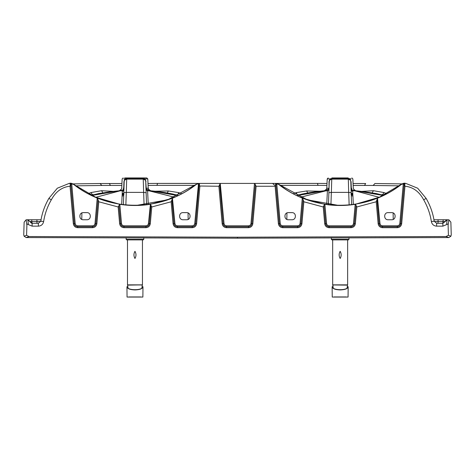 <?xml version="1.0" encoding="UTF-8"?>
<svg xmlns="http://www.w3.org/2000/svg" width="475" height="475" viewBox="0 0 475 475"><rect width="100%" height="100%" fill="white"/><g stroke="black" fill="none" stroke-linecap="round" stroke-linejoin="round"><path stroke-width="0.71" d="M348.971 237.743L348.971 239.347L348.436 239.881L331.871 239.881L331.336 239.347L331.336 237.743M143.782 237.743L143.782 239.347L143.248 239.881L126.683 239.881L126.148 239.347L126.148 237.743M32.14 223.303L32.14 226.153L38.35 226.153L38.35 223.303L32.14 223.303L29.848 221.528L31.872 223.274M445.182 219.753L433.954 219.753L443.228 219.753L442.765 223.303L445.247 221.528L442.86 223.303L436.65 223.303L434.186 221.172C432.986 213.257 430.303 205.657 426.128 198.384L423.694 199.827C419.247 191.579 413.001 187.031 404.961 186.188L404.148 184.739L400.746 223.612L401.678 223.695C401.238 226.13 399.79 227.454 397.332 227.679L382.482 227.679C380.024 227.454 378.575 226.13 378.136 223.695L376.218 201.774L356.832 206.969L355.46 204.286L377.506 198.194L376.218 201.774M38.35 223.303L40.814 221.172C42.014 213.257 44.697 205.657 48.872 198.384L51.306 199.827C47.334 206.773 44.775 214.029 43.629 221.588L40.814 221.172M36.961 223.303L36.925 219.753L41.046 219.753L31.772 219.753L31.783 221.528L29.848 221.528L31.38 223.149M40.737 221.528L31.783 221.528L32.235 223.303M434.263 221.528L445.152 221.528L442.765 223.303M436.65 223.303L436.65 226.153L442.86 226.153L442.86 223.303M436.65 226.153C433.77 225.934 432.007 224.408 431.371 221.588C430.225 214.029 427.666 206.773 423.694 199.827M38.35 226.153C41.23 225.934 42.993 224.408 43.629 221.588M32.14 226.153L28.381 224.604C27.503 223.707 27.004 223.903 26.891 225.203L26.588 235.303L28.999 236.532L237.5 237.203L446.001 236.532L448.412 235.303L448.109 225.203C447.996 223.903 447.497 223.707 446.619 224.604L442.86 226.153M323.238 206.969L303.846 201.774L302.557 198.194L324.603 204.286L323.238 206.969L324.698 223.695C325.137 226.13 326.586 227.454 329.044 227.679L351.019 227.679C353.477 227.454 354.926 226.13 355.365 223.695L356.832 206.969M275.114 186.265L256.108 186.265L254.754 183.415L275.536 183.415L275.536 186.004L275.114 186.265L278.386 223.695C278.825 226.13 280.274 227.454 282.738 227.679L297.582 227.679C300.046 227.454 301.494 226.13 301.928 223.695L303.846 201.774M218.892 186.265L199.464 186.004L199.464 183.415L220.246 183.415L218.892 186.265L222.169 223.695C222.603 226.13 224.052 227.454 226.516 227.679L248.484 227.679C250.948 227.454 252.397 226.13 252.831 223.695L256.108 186.265M199.464 186.004L199.072 184.817L195.682 223.612C195.338 225.524 194.198 226.569 192.262 226.741L177.418 226.741C175.483 226.569 174.349 225.524 174.004 223.612L171.926 199.892L171.154 201.774L151.762 206.969L150.302 223.695C149.863 226.13 148.414 227.454 145.956 227.679L123.981 227.679C121.523 227.454 120.074 226.13 119.635 223.695L118.168 206.969L98.782 201.774L96.864 223.695C96.425 226.13 94.976 227.454 92.518 227.679L77.668 227.679C75.21 227.454 73.762 226.13 73.322 223.695L70.039 186.188C61.999 187.031 55.753 191.579 51.306 199.827M28.381 224.604L27.847 219.8L29.753 221.528M29.878 221.605L27.847 219.8M27.461 219.753L29.848 221.528L27.461 219.753L36.925 219.753M447.539 219.753L445.152 221.528L447.539 219.753L443.228 219.753L447.539 219.753C446.637 219.676 445.841 220.263 445.152 221.528L445.152 221.528M445.247 221.528L447.153 219.8L448.905 219.806L448.109 225.203M446.619 224.604L447.153 219.8M404.759 186.129L404.878 183.326L401.084 184.395L405.757 183.374L417.668 188.207L426.128 198.384M365.602 183.516L353.062 183.522L365.536 183.522M121.849 185.47L110.467 185.47L109.333 183.522L121.938 183.522L109.464 183.522M109.333 183.522L100.059 183.516L101.858 185.464L75.81 185.832M73.922 184.395L74.634 184.947L73.922 184.395C71.737 183.314 70.466 182.94 70.11 183.291L73.916 184.395L69.243 183.374L57.333 188.207L48.872 198.384M446.001 236.532L448.851 237.565L450.912 236.212L451.25 234.828L450.87 222.169L448.905 219.806M303.074 199.892L300.996 223.612C300.651 225.524 299.517 226.569 297.582 226.741L282.738 226.741C280.802 226.569 279.662 225.524 279.318 223.612L275.928 184.817L275.536 186.004M171.926 199.892L172.443 198.194L150.397 204.286L151.762 206.969M150.943 205.604L149.37 223.612C149.025 225.524 147.885 226.569 145.956 226.741L123.981 226.741C122.051 226.569 120.911 225.524 120.567 223.612L118.987 205.604L118.168 206.969M118.987 205.604L119.54 204.286L97.494 198.194L98.782 201.774M98.01 199.892L95.932 223.612C95.588 225.524 94.448 226.569 92.518 226.741L77.668 226.741C75.739 226.569 74.599 225.524 74.254 223.612L70.852 184.739L70.039 186.188M27.366 219.753L26.095 219.806L26.891 225.203M28.999 236.532L26.149 237.565L24.088 236.212L23.75 234.828L24.13 222.169L26.095 219.806M26.149 237.565L237.5 238.195L237.5 237.203M448.851 237.565L237.5 238.195M405.757 183.374L404.89 183.291C404.534 182.94 403.263 183.314 401.078 184.395L400.366 184.947C366.071 212.016 313.993 212.016 279.698 184.947L278.819 184.537C286.027 190.119 293.853 194.631 302.29 198.081L302.557 198.194M255.301 184.793L251.904 223.612C251.56 225.524 250.42 226.569 248.484 226.741L226.516 226.741C224.58 226.569 223.44 225.524 223.096 223.612L224.028 223.535L220.246 183.415L254.754 183.415M326.919 185.44L318.119 185.369L317.365 183.415L275.536 183.415L279.169 184.537L307.277 199.803L338.111 205.337M317.389 183.415L327.008 183.487L317.365 183.415L318.119 185.369L280.25 185.369M148.081 185.44L156.881 185.369L157.635 183.415L198.96 183.439M157.611 183.415L147.992 183.487L157.635 183.415L156.881 185.369L194.75 185.369M403.596 183.421L404.148 184.739M377.506 198.194L380 223.535C380.249 224.924 381.075 225.678 382.482 225.809L397.332 225.809C398.733 225.678 399.564 224.924 399.813 223.535L403.317 183.487M324.603 204.286L324.882 204.327C334.982 205.871 345.082 205.871 355.181 204.327L355.46 204.286M401.363 184.442C394.125 190.071 386.258 194.613 377.773 198.081M275.928 184.817L276.753 183.558L280.25 223.535C280.499 224.924 281.331 225.678 282.738 225.809L297.582 225.809C298.989 225.678 299.814 224.924 300.063 223.535L302.29 198.081M276.474 183.498L317.365 183.415M199.072 184.817L198.526 183.498L199.464 183.415M199.886 186.265L196.614 223.695L194.75 223.535L198.526 183.498M172.443 198.194L174.937 223.535C175.186 224.924 176.011 225.678 177.418 225.809L192.262 225.809C193.669 225.678 194.501 224.924 194.75 223.535M150.302 223.695L148.438 223.535L150.397 204.286M118.934 204.054L95.612 197.226L74.634 184.947C108.929 212.016 161.007 212.016 195.302 184.947L196.181 184.537C188.973 190.119 181.147 194.631 172.71 198.081M97.494 198.194L97.227 198.081C88.742 194.613 80.875 190.071 73.637 184.442M150.118 204.327C140.018 205.871 129.918 205.871 119.819 204.327L119.54 204.286M70.852 184.739L71.404 183.421M319.901 191.235L306.618 190.962L296.269 192.63L293.33 193.699M352.658 191.17L351.138 191.11M386.87 193.628L383.806 192.518L373.451 190.713L361.522 191.383M401.084 184.395L379.388 197.226L356.066 204.054M391.685 219.753L388.122 219.753C383.533 219.949 383.533 212.432 388.122 212.628L391.685 212.628C396.281 212.432 396.281 219.949 391.685 219.753L391.715 219.753M88.13 193.628L91.194 192.518L101.549 190.713L113.478 191.383M122.342 191.17L123.862 191.11M155.099 191.235L168.382 190.962L178.731 192.63L181.67 193.699M86.877 212.628C91.467 212.432 91.467 219.949 86.877 219.753L83.315 219.753C78.719 219.949 78.719 212.432 83.315 212.628L86.907 212.628M278.819 184.537L276.753 183.558M291.941 219.753L288.378 219.753C283.783 219.949 283.783 212.432 288.378 212.628L291.941 212.628C296.537 212.432 296.537 219.949 291.941 219.753L291.971 219.753M279.169 184.537L276.04 183.439M199.09 183.415L195.837 184.537L199.09 183.415L157.635 183.415M198.247 183.558L196.181 184.537M186.622 212.628C191.217 212.432 191.217 219.949 186.622 219.753L183.059 219.753C178.463 219.949 178.463 212.432 183.059 212.628L186.651 212.628M136.889 205.337L167.723 199.803L195.831 184.537M393.235 219.397L393.116 212.925M375.903 193.467L355.722 190.76L354.641 190.243L355.627 190.766L383.331 195.498L381.122 194.732C373.154 192.945 364.693 191.621 355.728 190.76L352.658 190.849L353.335 204.458M376.022 193.491L381.122 194.732C382.517 194.827 383.408 194.091 383.806 192.518M351.678 193.331L352.765 193.373M307.77 192.975L306.618 190.962M302.237 194.014L298.965 194.839C306.963 192.993 315.424 191.633 324.336 190.76L324.36 190.76M296.958 195.534L298.965 194.839C297.57 194.94 296.673 194.204 296.269 192.63M286.835 219.402L286.947 212.925M81.765 219.397L81.884 212.925M99.097 193.467L119.278 190.76L120.359 190.243L119.373 190.766L91.669 195.498L93.878 194.732C101.846 192.945 110.307 191.621 119.272 190.76L122.342 190.849L121.665 204.458M98.978 193.491L93.878 194.732C92.482 194.827 91.592 194.091 91.194 192.518M101.549 190.713L102.897 192.838L101.549 190.713M123.322 193.331L122.235 193.373M167.23 192.975L168.382 190.962M172.763 194.014L176.035 194.839C168.037 192.993 159.576 191.633 150.664 190.76L150.64 190.76M178.042 195.534L176.035 194.839C177.43 194.94 178.327 194.204 178.731 192.63M188.165 219.402L188.053 212.925M379.204 197.309L352.943 190.309L351.838 190.35L352.658 190.849L351.067 189.151L351.613 204.678L350.805 181.545L351.067 189.151L351.838 190.35L351.037 188.201L352.112 189.4M351.856 177.941L352.854 178.897L353.275 188.225L353.792 189.4L355.704 190.754M302.171 194.032L302.153 194.032C308.988 192.63 316.386 191.538 324.342 190.76L326.028 190.813L300.592 197.19M326.96 190.309L328.225 190.35L328.32 189.4L326.272 189.4L324.342 190.76L325.423 190.243L326.96 190.309L326.028 190.813L327.412 190.855L326.735 204.458M95.796 197.309L122.057 190.309L123.162 190.35L122.342 190.849L123.933 189.151L123.387 204.678L124.195 181.545L123.933 189.151L123.162 190.35L123.257 189.4L122.888 189.4M123.144 177.941L122.146 178.897L121.725 188.225L121.208 189.4L119.296 190.754M172.829 194.032L172.847 194.032C166.013 192.63 158.614 191.538 150.658 190.76L148.972 190.813L174.408 197.19M148.04 190.309L146.775 190.35L146.003 189.157L146.235 188.225L146.775 190.35L147.588 190.855L146.003 189.157L145.973 188.201L146.68 189.4L148.728 189.4L150.658 190.76L149.577 190.243L148.04 190.309L148.972 190.813L147.588 190.855L148.265 204.458M123.732 194.186L122.372 194.904L123.732 194.904M351.268 194.186L352.628 194.904L351.268 194.904M328.225 190.35L327.412 190.855L328.997 189.157L328.225 190.35M328.451 204.678L329.264 181.545C329.46 180.09 330.291 179.289 331.752 179.14L329.882 179.989L329.941 178.897L327.216 178.897L326.788 188.225L328.765 188.225L328.32 189.4L329.027 188.201L328.997 181.569L329.941 178.897L332.613 178.374L347.451 178.374L348.312 179.14L331.752 179.14L332.613 178.374M146.549 204.678L145.736 181.545L146.235 188.225L148.212 188.225L147.784 178.897L145.059 178.897L146.003 181.569M350.805 181.545L350.122 178.897L350.805 181.545C350.609 180.09 349.778 179.289 348.312 179.14L348.531 179.152M350.188 179.989L348.312 179.14L340.035 179.14M123.963 188.201L123.257 189.4L123.963 188.201M124.195 181.545C124.391 180.09 125.222 179.289 126.688 179.14L124.812 179.989L123.933 181.569L124.877 178.897L127.549 178.374L126.688 179.14L134.965 179.14L126.688 179.14L126.297 192.387L143.64 192.387L144.073 204.933M134.965 179.14L143.248 179.14L142.387 178.374L145.059 178.897L145.118 179.989L143.248 179.14C144.709 179.289 145.54 180.09 145.736 181.545L145.736 181.521M351.28 178.897L347.451 178.374M124.812 179.989L124.877 178.897L123.72 178.897M348.228 177.941L331.841 177.941M147.784 178.897L146.793 177.941L124.593 177.941M332.939 284.947L347.373 284.947M347.017 288.135L347.552 285.125M333.296 288.135L332.761 285.125M340.153 251.34C341.501 253.662 341.501 256.043 340.153 258.495C338.806 256.043 338.806 253.656 340.153 251.34M333.361 285.125L332.714 284.947M332.69 284.947L346.952 285.125M346.168 297.059L334.756 297.059M340.153 289.934C335.136 289.738 332.464 288.669 332.138 286.728L332.904 286.728L332.138 286.728L332.245 297.059L348.062 297.059L348.169 286.728C347.848 288.669 345.177 289.738 340.153 289.934M347.914 286.728L347.403 286.728L347.914 286.728C348.234 290.688 332.072 290.676 332.399 286.728M140.974 297.059L129.562 297.059M134.965 289.934C129.942 289.738 127.27 288.669 126.95 286.728L127.716 286.728L126.95 286.728L127.057 297.059L142.874 297.059L142.981 286.728C142.654 288.669 139.982 289.738 134.965 289.934M142.72 286.728L142.215 286.728L142.72 286.728C143.04 290.688 126.878 290.676 127.205 286.728M134.965 251.34C136.313 253.662 136.313 256.043 134.965 258.495C133.618 256.043 133.618 253.656 134.965 251.34M128.167 285.125L142.447 284.858L127.484 284.858L127.484 239.881M142.447 239.881L142.447 284.858L141.758 285.125M127.745 284.947L142.179 284.947M141.823 288.135L142.357 285.125M128.102 288.135L127.567 285.125M348.971 239.347L331.336 239.347M143.782 239.347L126.148 239.347M438.075 219.753L438.039 223.303M431.371 221.588L434.186 221.172M404.961 186.188L401.678 223.695M196.614 223.695C196.175 226.13 194.726 227.454 192.262 227.679L177.418 227.679C174.954 227.454 173.506 226.13 173.072 223.695L171.154 201.774M448.412 235.303L450.912 236.212M399.813 223.535L400.746 223.612C400.401 225.524 399.261 226.569 397.332 226.741L397.332 227.679M397.332 225.809L397.332 226.741L382.482 226.741L382.482 227.679M382.482 225.809L382.482 226.741C380.552 226.569 379.412 225.524 379.068 223.612L378.136 223.695M380 223.535L379.068 223.612L376.99 199.892M356.012 205.604L354.433 223.612L355.365 223.695M329.044 227.679L329.044 226.741L351.019 226.741L351.019 225.809C352.426 225.678 353.252 224.924 353.501 223.535L354.433 223.612C354.089 225.524 352.949 226.569 351.019 226.741L351.019 227.679M324.057 205.604L325.63 223.612L326.562 223.535C326.812 224.924 327.643 225.678 329.044 225.809L329.044 226.741C327.115 226.569 325.975 225.524 325.63 223.612L324.698 223.695M300.063 223.535L301.928 223.695M297.582 225.809L297.582 227.679M282.738 225.809L282.738 227.679M280.25 223.535L278.386 223.695M248.484 227.679L248.484 225.809C249.892 225.678 250.717 224.924 250.972 223.535L252.831 223.695M224.028 223.535C224.283 224.924 225.108 225.678 226.516 225.809L226.516 227.679M219.699 184.793L223.096 223.612L222.169 223.695M192.262 225.809L192.262 227.679M177.418 225.809L177.418 227.679M174.937 223.535L173.072 223.695M123.981 227.679L123.981 225.809L145.956 225.809L145.956 227.679M119.819 204.327L121.499 223.535L119.635 223.695M92.518 227.679L92.518 225.809C93.925 225.678 94.751 224.924 95 223.535L96.864 223.695M73.322 223.695L75.187 223.535C75.436 224.924 76.267 225.678 77.668 225.809L77.668 227.679M70.241 186.129L70.122 183.326M26.588 235.303L24.088 236.212M374.941 183.516L373.142 185.464L399.19 185.832M365.667 183.522L364.533 185.47L373.142 185.464M353.151 185.47L364.533 185.47M109.398 183.516L100.059 183.516M110.467 185.47L101.858 185.464M353.501 223.535L355.181 204.327M329.044 225.809L351.019 225.809M324.882 204.327L326.562 223.535M250.972 223.535L254.481 183.415M226.516 225.809L248.484 225.809M145.956 225.809C147.357 225.678 148.188 224.924 148.438 223.535M121.499 223.535C121.748 224.924 122.574 225.678 123.981 225.809M95 223.535L97.227 198.081M77.668 225.809L92.518 225.809M71.683 183.487L75.187 223.535M385.771 194.204L386.086 193.301M373.451 190.713L372.103 192.838M89.229 194.204L88.914 193.301M325.547 190.255L324.484 190.772L297.101 195.599M149.453 190.255L150.516 190.772L177.899 195.599M122.057 196.139L123.702 195.664M351.298 195.664L352.943 196.139M354.552 190.255L352.943 190.309M351.524 190.273L351.108 190.279M327.156 190.315L326.242 190.819M120.448 190.255L122.057 190.309M123.476 190.273L123.892 190.279M147.844 190.315L148.758 190.819M123.803 192.85L122.17 194.435L124.011 194.198L122.669 194.904M351.197 192.85L352.83 194.435L350.989 194.198L352.331 194.904M330.927 204.933L331.36 192.387L348.703 192.387L349.143 204.933M351.197 192.731L348.703 192.387L348.312 179.14M125.857 204.933L126.297 192.387L123.803 192.731M146.128 192.731L143.64 192.387L143.248 179.14M331.752 179.14L331.36 192.387L328.872 192.731M351.067 181.569L351.304 188.225L351.654 188.225M123.346 188.225L123.696 188.225L123.933 181.569M127.549 178.374L142.387 178.374M347.635 239.881L347.635 284.858L332.672 284.858L332.672 239.881M333.955 296.952L346.358 296.952M128.761 296.952L141.164 296.952M69.243 183.374L70.852 183.196M401.85 183.896L374.852 183.51M100.148 183.51L73.15 183.896M274.722 185.363L272.591 183.415M352.771 193.456L351.767 193.42M122.229 193.456L123.233 193.42M326.272 189.4L326.788 188.225M148.728 189.4L148.212 188.225M327.216 178.897L328.207 177.941M346.275 297.059L345.557 297.059M141.081 297.059L140.363 297.059"/></g></svg>

